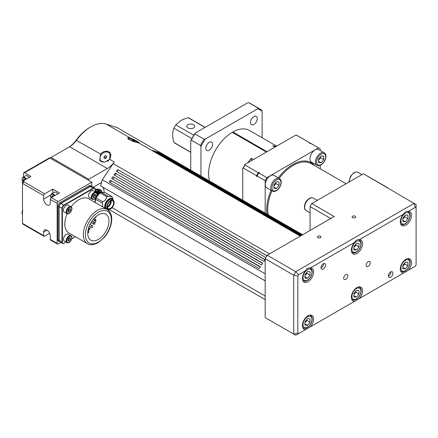 <?xml version="1.0" encoding="UTF-8"?>
<svg xmlns="http://www.w3.org/2000/svg" width="438" height="438" viewBox="0 0 438 438"><rect width="100%" height="100%" fill="white"/><g stroke="black" fill="none" stroke-linecap="round" stroke-linejoin="round"><path stroke-width="0.66" d="M96.086 197.823L98.911 193.952M95.161 198.764L95.353 198.135M96.897 195.222L99.486 192.966M99.218 193.257L98.2 194.018M97.001 194.198L98.977 192.671M96.902 193.486L98.468 192.375M98.818 191.691A6.099 3.52 120 0 0 97.433 192.222A6.099 3.52 120 0 0 96.595 192.802M100.088 191.811L97.69 192.37L96.749 193.065M101.309 191.964L96.743 193.059M96.71 192.994L101.063 191.806M101.791 192.238L96.94 193.656M96.924 193.574L101.572 192.101M101.704 192.233L97.001 194.439M97.001 194.33L101.758 192.233M100.97 192.463L96.771 195.698M95.665 197.773L95.161 199.389M95.161 199.082L95.517 197.949M96.836 195.479L101.096 192.402M98.298 194.718L97.324 195.934M96.891 196.47L98.692 194.231M274.894 147.146L272.726 145.898A33.89 19.568 -60 0 1 276.263 146.358M251.313 160.762L251.313 158.26L253.476 159.509M93.223 187.272L101.501 182.493A40.378 23.313 -60 0 1 102.262 179.744L113.157 163.631A35.33 20.4 -60 0 1 114.307 161.989L109.714 159.339L104.666 162.18L99.765 160.691L100.439 154.176L102.268 152.419L104.567 151.4L106.954 151.219L109.035 151.876L110.004 152.643L109.714 159.339M88.257 180.133L88.766 179.246L107.337 168.526A17.306 9.992 120 0 0 114.307 161.989M109.664 209.829A17.306 9.992 120 0 0 108.427 210.344M102.262 179.744L265.182 273.805M265.85 257.571L116.464 171.324L117.669 169.539L266.923 255.71M263.95 261.431L114.05 174.888L115.254 173.109L265.154 259.652L263.95 261.431M261.541 265.001L111.641 178.458L112.845 176.673L262.745 263.216L261.541 265.001M259.132 268.565L109.232 182.022L110.436 180.237L260.336 266.78L259.132 268.565M159.963 152.9L302.182 235.009M302.444 234.856L160.084 152.665M310.049 230.465L310.049 206.566L330.745 218.518M242.745 200.177L242.745 168.581L243.254 168.006L256.515 175.66L257.024 176.821L257.024 175.95L265.182 180.664L265.182 213.125M266.403 152.052L232.244 132.325A33.89 19.568 -60 0 0 209.599 181.042M247.777 162.799A33.89 19.568 -60 0 1 251.313 158.26M232.857 132.681L232.857 131.975A33.89 19.568 -60 0 1 249.496 130.469L276.635 146.139M190.738 170.152L190.738 140.751L191.253 140.149L200.429 145.443L200.938 146.637L200.938 176.038M262.121 137.762L262.121 111.312A56.962 32.888 120 0 0 257.73 108.777L205.329 139.032L204.042 139.191L194.861 133.891L195.129 133.147A56.962 32.888 120 0 0 190.738 140.751M195.129 133.147L247.536 102.892L248.822 102.738L257.998 108.038L257.73 108.777M262.121 111.312L261.612 110.119A57.685 33.304 120 0 0 259.86 108.98A57.685 33.304 120 0 0 257.998 108.038M205.329 139.032A56.962 32.888 120 0 0 200.938 146.637M250.492 122.47A4.791 2.765 -60 0 1 252.584 117.647A4.791 2.765 -60 0 1 256.279 116.366A4.791 2.765 -60 0 1 256.279 121.901A4.791 2.765 -60 0 1 251.483 124.666A4.791 2.765 -60 0 1 250.492 122.47M205.789 148.279A4.791 2.765 -60 0 1 207.88 143.461A4.791 2.765 -60 0 1 211.576 142.175A4.791 2.765 -60 0 1 211.576 147.71A4.791 2.765 -60 0 1 206.78 150.475A4.791 2.765 -60 0 1 205.789 148.279M232.857 131.975L267.016 151.696M320.244 150.502L320.244 148.871A53.359 30.808 120 0 0 319.39 148.345A53.359 30.808 120 0 0 318.508 147.869L266.917 177.658L258.759 172.95L259.51 172.512L258.25 172.654L244.99 165L245.236 164.272A52.637 30.392 120 0 0 242.745 168.581M245.236 164.272L295.327 135.353L296.586 135.211L309.841 142.865L309.6 143.593L310.35 143.16L318.508 147.869M320.244 168.822L320.244 165.323M266.917 177.658A53.359 30.808 120 0 0 265.182 180.664M272.261 191.072L266.753 187.897A7.211 4.161 -60 0 1 266.753 179.569A7.211 4.161 -60 0 1 273.964 175.403L279.471 178.584A7.211 4.161 120 0 0 275.869 178.939A7.211 4.161 120 0 0 271.155 185.296A7.211 4.161 120 0 0 272.261 191.072C275.431 192.014 275.059 191.072 276.438 190.678C279.28 188.674 280.873 185.936 281.218 182.465C281.344 180.828 280.763 179.531 279.471 178.584M316.97 165.263L311.462 162.082A7.211 4.161 -60 0 1 311.462 153.76A7.211 4.161 -60 0 1 318.672 149.593L324.18 152.774A7.211 4.161 120 0 0 320.572 153.13A7.211 4.161 120 0 0 315.864 159.487A7.211 4.161 120 0 0 316.97 165.263C320.134 166.205 319.762 165.263 321.142 164.869C323.989 162.865 325.582 160.127 325.921 156.656C326.047 155.014 325.467 153.722 324.18 152.774M305.675 329.546A7.933 4.577 -60 0 1 304.043 329.179A7.933 4.577 -60 0 1 304.043 320.019A7.933 4.577 -60 0 1 311.976 315.442A7.933 4.577 -60 0 1 313.619 319.072A7.933 4.577 -60 0 1 310.345 326.847L298.656 333.597L297.813 333.11L297.813 276.186L293.734 275.212L293.734 334.084L265.182 317.599L265.182 258.727L267.218 255.195L334.216 216.514L311.785 203.56A53.359 30.808 120 0 0 310.049 206.566M311.785 203.56L363.376 173.771L414.058 203.385L295.77 271.68L293.734 275.212L265.182 258.727M387.548 188.077L387.548 187.727A53.359 30.808 120 0 0 386.694 187.201L364.257 174.247A53.359 30.808 120 0 0 363.376 173.771M408.238 211.455A7.933 4.577 -60 0 1 409.869 211.822A7.933 4.577 -60 0 1 411.512 215.452A7.933 4.577 -60 0 1 408.052 223.435A7.933 4.577 -60 0 1 401.936 225.565A7.933 4.577 -60 0 1 403.568 214.155C404.449 212.085 406.004 211.187 408.238 211.455L415.257 207.404L416.1 207.891L416.1 264.815L415.257 266.282L310.345 326.847M416.1 207.891L416.1 204.562L414.058 203.385L415.257 207.404M354.621 301.289A7.933 4.577 -60 0 1 352.99 300.922A7.933 4.577 -60 0 1 352.99 291.763A7.933 4.577 -60 0 1 360.923 287.18A7.933 4.577 -60 0 1 362.565 290.816A7.933 4.577 -60 0 1 359.291 298.59M403.568 273.027A7.933 4.577 -60 0 1 401.936 272.66A7.933 4.577 -60 0 1 401.936 263.501A7.933 4.577 -60 0 1 409.869 258.924A7.933 4.577 -60 0 1 411.512 262.554A7.933 4.577 -60 0 1 408.238 270.328M359.291 239.717A7.933 4.577 -60 0 1 360.923 240.084A7.933 4.577 -60 0 1 362.565 243.714A7.933 4.577 -60 0 1 359.1 251.697A7.933 4.577 -60 0 1 352.99 253.821A7.933 4.577 -60 0 1 354.621 242.411C355.503 240.347 357.058 239.444 359.291 239.717L403.568 214.155M310.345 267.974A7.933 4.577 -60 0 1 311.976 268.341A7.933 4.577 -60 0 1 313.619 271.971A7.933 4.577 -60 0 1 310.153 279.953A7.933 4.577 -60 0 1 304.043 282.083A7.933 4.577 -60 0 1 305.675 270.673C306.556 268.603 308.111 267.706 310.345 267.974L354.621 242.411M297.813 276.186L298.656 274.725L305.675 270.673M321.01 267.706A3.247 1.872 -60 0 1 322.428 264.437A3.247 1.872 -60 0 1 324.925 263.572A3.247 1.872 -60 0 1 324.925 267.317A3.247 1.872 -60 0 1 321.684 269.189A3.247 1.872 -60 0 1 321.01 267.706M366.135 265.204A2.885 1.664 -60 0 1 367.394 262.302A2.885 1.664 -60 0 1 369.617 261.53A2.885 1.664 -60 0 1 369.617 264.859A2.885 1.664 -60 0 1 366.732 266.523A2.885 1.664 -60 0 1 366.135 265.204M343.699 278.157A2.885 1.664 -60 0 1 344.958 275.25A2.885 1.664 -60 0 1 347.181 274.478A2.885 1.664 -60 0 1 347.181 277.812A2.885 1.664 -60 0 1 344.295 279.477A2.885 1.664 -60 0 1 343.699 278.157M388.314 275.945A3.247 1.872 -60 0 1 389.727 272.682A3.247 1.872 -60 0 1 392.229 271.812A3.247 1.872 -60 0 1 392.229 275.562A3.247 1.872 -60 0 1 388.982 277.435A3.247 1.872 -60 0 1 388.314 275.945M297.813 333.11L293.734 334.084L295.77 335.262L298.656 333.597M107.332 206.681A4.473 2.579 120 0 0 110.59 201.037M107.748 207.13A5.338 3.082 120 0 0 111.186 201.173M107.89 207.059A4.906 2.831 120 0 0 111.197 201.332M111.137 200.796A4.473 2.579 -60 0 1 108.038 206.977A4.473 2.579 -60 0 1 107.398 207.273M110.491 208.389A4.473 2.579 120 0 0 113.409 204.453A4.473 2.579 120 0 0 112.725 200.872A4.473 2.579 120 0 0 108.257 203.451A4.473 2.579 120 0 0 108.257 208.614A4.473 2.579 120 0 0 110.491 208.389M110.491 200.5A5.19 2.995 120 0 0 107.009 205.411A5.19 2.995 120 0 0 108.29 209.402A5.19 2.995 120 0 0 113.086 206.238A5.19 2.995 120 0 0 113.426 200.5A5.19 2.995 120 0 0 110.491 200.5M113.426 200.5L112.571 199.679A5.48 3.165 120 0 0 112.21 199.405A5.48 3.165 120 0 0 109.473 199.679A5.48 3.165 120 0 0 105.892 204.508A5.48 3.165 120 0 0 106.73 208.899A5.48 3.165 120 0 0 107.146 209.074L108.29 209.402M106.773 208.921A5.552 3.203 -60 0 1 106.286 208.723A5.552 3.203 -60 0 1 105.438 204.278A5.552 3.203 -60 0 1 109.062 199.383A5.552 3.203 -60 0 1 111.838 199.109A5.552 3.203 -60 0 1 112.248 199.432M105.115 208.264A6.127 3.537 -60 0 1 109.062 198.912A6.127 3.537 -60 0 1 113.272 200.303A6.127 3.537 -60 0 1 113.289 200.369M108.104 209.353A6.127 3.537 -60 0 1 108.038 209.369A6.127 3.537 -60 0 1 107.272 209.506M102.87 206.966L102.229 203.161A7.933 4.577 -60 0 1 102.755 201.809C105.038 200.664 106.385 198.989 106.801 196.771L100.171 192.944A7.933 4.577 -60 0 1 100.696 192.611A7.933 4.577 -60 0 1 101.222 192.337L105.273 192.698L111.904 196.525A7.933 4.577 -60 0 1 112.429 197.275L113.272 200.303M106.801 196.771A7.933 4.577 -60 0 1 107.332 196.443A7.933 4.577 -60 0 1 107.858 196.164C110.135 196.821 111.482 196.941 111.904 196.525M101.222 192.337L107.858 196.164M102.229 203.161L95.599 199.334A7.933 4.577 -60 0 1 96.125 197.976L102.755 201.809M88.06 230.174L88.766 230.585L87.907 231.083M87.748 233.06L88.766 232.469L88.766 230.585M187.935 124.704A3.964 2.289 180 0 1 192.26 124.206A3.964 2.289 180 0 1 194.707 126.319A3.964 2.289 180 0 1 190.738 128.608A3.964 2.289 180 0 1 186.774 126.319A3.964 2.289 180 0 1 187.935 124.704M95.599 199.334L95.292 202.591M100.543 192.704A7.501 4.331 120 0 0 100.395 192.791A7.501 4.331 120 0 0 99.103 193.716L100.171 192.944M99.103 193.716L96.125 197.976M96.584 196.854A7.501 4.331 120 0 0 95.292 200.171M67.967 240.292L69.242 238.705L69.127 237.79M94.351 195.195L95.676 195.961L94.422 197.582L93.108 196.821L94.351 195.195L94.208 194.297M69.264 209.676L70.589 210.443L69.341 212.063L68.021 211.302L69.264 209.676L69.127 208.778M193.831 135.238L175.83 124.852L180.806 120.587C182.465 119.585 184.929 118.627 188.203 117.712L205.033 127.431M190.738 152.183L173.908 142.465C172.271 136.76 172.271 131.997 173.908 128.181L191.899 138.583M175.83 124.852A14.421 8.327 120 0 0 173.908 128.181M205.159 127.354L189.227 118.156A14.421 8.327 120 0 0 188.203 117.712M173.908 142.465A14.421 8.327 120 0 0 174.806 143.133L190.738 152.336M98.353 239.416A14.996 8.661 -60 0 1 90.852 240.161A14.996 8.661 -60 0 1 90.852 222.843A14.996 8.661 -60 0 1 105.854 214.182A14.996 8.661 -60 0 1 108.153 226.2A14.996 8.661 -60 0 1 98.353 239.416M69.292 241.059L68.016 240.944L68.016 239.247L69.292 237.659L70.567 237.774L70.567 239.471L69.292 241.059L68.016 240.32M69.242 238.705L70.567 239.471M94.422 197.582L93.124 197.527L93.08 195.857L94.329 194.237L95.626 194.291L95.676 195.961M69.341 212.063L68.043 212.014L67.994 210.344L69.242 208.723L70.54 208.773L70.589 210.443M71.076 206.851A19.759 11.404 -60 0 1 78.774 199.733A19.759 11.404 -60 0 1 88.651 198.759L107.211 209.474A19.759 11.404 120 0 0 97.335 210.448A19.759 11.404 120 0 0 84.424 227.859A19.759 11.404 120 0 0 87.458 243.692C89.39 245.395 92.927 245.088 98.057 242.783L104.353 237.401C107.606 233.52 109.839 229.216 111.038 224.48C112.67 217.401 111.394 212.397 107.211 209.474M87.458 243.692L68.897 232.978A19.759 11.404 -60 0 1 67.118 213.711M67.003 242.614L64.249 241.026A3.964 2.289 -60 0 1 64.249 236.449A3.964 2.289 -60 0 1 68.213 234.155L70.967 235.748A3.964 2.289 120 0 0 68.985 235.945A3.964 2.289 120 0 0 66.395 239.438A3.964 2.289 120 0 0 67.003 242.614C69.642 244.448 73.874 237.117 70.967 235.748M92.089 199.17L89.336 197.576A3.964 2.289 -60 0 1 89.336 192.999A3.964 2.289 -60 0 1 93.299 190.711L96.053 192.298A3.964 2.289 120 0 0 93.984 192.545A3.964 2.289 120 0 0 91.465 196.049A3.964 2.289 120 0 0 92.089 199.17C94.728 200.998 98.961 193.667 96.053 192.298M67.003 213.651L64.249 212.058A3.964 2.289 -60 0 1 64.249 207.481A3.964 2.289 -60 0 1 68.213 205.192L70.967 206.78A3.964 2.289 120 0 0 68.892 207.032A3.964 2.289 120 0 0 66.379 210.53A3.964 2.289 120 0 0 67.003 213.651C69.642 215.48 73.874 208.149 70.967 206.78M100.209 191.992A5.913 3.416 120 0 0 99.908 191.882M99.793 191.855A5.913 3.416 120 0 0 99.059 191.817M66.111 242.099L64.222 243.189A2.595 1.5 -60 0 1 62.388 242.132L62.388 208.526A2.595 1.5 -60 0 1 64.222 205.345L93.327 188.543A2.595 1.5 -60 0 1 95.161 189.605L95.161 191.784M95.161 198.326L95.161 202.515M75.407 236.734L71.777 238.83M52.998 195.983L53.294 196.492M24.446 179.498L24.742 180.007M353.899 294.435L355.935 292.217L355.76 291.21M402.845 266.173L404.882 263.961L404.707 262.953M304.952 322.696L306.989 320.479L306.814 319.472M304.952 275.595L306.989 273.378L306.814 272.37M402.845 219.077L404.882 216.859L404.707 215.852M353.899 247.333L355.935 245.121L355.76 244.108M93.327 188.543L93.124 188.192A2.885 1.664 120 0 1 94.564 188.05A2.885 1.664 120 0 1 95.161 189.369L95.161 189.605M62.579 243.451L59.721 241.803A2.885 1.664 -60 0 1 59.125 240.484L59.125 206.878A2.885 1.664 -60 0 1 61.161 203.347L90.266 186.544L93.124 188.192L64.019 204.995A2.885 1.664 120 0 0 61.977 208.526L61.977 242.132A2.885 1.664 120 0 0 62.579 243.451A2.885 1.664 120 0 0 64.019 243.309L64.222 243.189M51.865 197.314L51.607 196.651L52.341 195.6L53.589 196.323M51.607 196.651L52.878 195.912M23.345 180.916L23.055 180.166L23.789 179.115L25.037 179.837M23.055 180.166L24.325 179.427M105.646 158.31A1.44 1.161 137 0 1 105.766 158.118A1.44 1.161 137 0 1 106.319 157.62A1.44 1.161 137 0 1 106.549 157.505M356.444 297.156L353.899 296.931L353.899 293.531L356.444 290.356L358.996 290.586L358.996 293.986L356.444 297.156L353.899 295.683M355.935 292.217L358.996 293.986M405.391 268.899L402.845 268.669L402.845 265.269L405.391 262.099L407.942 262.329L407.942 265.724L405.391 268.899L402.845 267.426M404.882 263.961L407.942 265.724M307.498 325.418L304.952 325.188L304.952 321.788L307.498 318.618L310.049 318.848L310.049 322.242L307.498 325.418L304.952 323.945M306.989 320.479L310.049 322.242M307.498 278.316L304.952 278.086L304.952 274.692L307.498 271.516L310.049 271.746L310.049 275.146L307.498 278.316L304.952 276.843M306.989 273.378L310.049 275.146M405.391 221.798L402.845 221.568L402.845 218.173L405.391 214.998L407.942 215.228L407.942 218.628L405.391 221.798L402.845 220.325M404.882 216.859L407.942 218.628M356.444 250.054L353.899 249.83L353.899 246.43L356.444 243.26L358.996 243.484L358.996 246.884L356.444 250.054L353.899 248.587M355.935 245.121L358.996 246.884M90.266 186.544A2.885 1.664 -60 0 1 91.706 186.402L94.564 188.05M64.222 205.345L60.959 203.462A2.595 1.5 120 0 0 59.125 206.643L62.388 208.526M106.554 157.483L105.553 158.364M101.747 192.205A7.211 4.161 120 0 0 99.475 190.338A7.211 4.161 120 0 0 95.572 192.019M133.645 140.784L134.822 141.463L134.576 141.611L131.975 140.395L133.645 140.784L133.459 141.195M106.5 157.817L105.076 158.638L103.899 157.954L104.145 156.459L105.569 155.643L106.746 156.322L106.5 157.817M105.569 155.643L106.664 156.815M104.145 156.459L105.607 158.025M101.835 192.244L101.512 190.973A7.933 4.577 120 0 0 100.986 190.223L96.94 189.862A7.933 4.577 120 0 0 95.889 190.47L95.303 191.866M49.653 233.328L44.665 236.208A1.44 0.832 -60 0 1 43.942 236.279A1.44 0.832 -60 0 1 43.647 235.622L43.647 232.085A4.687 2.705 60 0 1 44.616 229.939A4.687 2.705 60 0 1 48.229 231.198A4.687 2.705 60 0 1 50.271 235.912L50.271 239.444A1.44 0.832 120 0 0 50.573 240.106L57.455 244.081A1.44 0.832 -60 0 1 57.159 243.418L57.159 203.385A1.44 0.832 -60 0 1 58.177 201.617L51.295 197.648A1.44 0.832 120 0 0 50.271 199.41L50.271 202.942A4.687 2.705 60 0 1 49.302 205.088A4.687 2.705 60 0 1 45.689 203.834A4.687 2.705 60 0 1 43.647 199.115L43.647 195.583A1.44 0.832 -60 0 1 44.665 193.82L52.823 189.106L59.453 192.934L51.295 197.648M59.623 241.738A2.885 1.664 -60 0 1 59.519 241.683A2.885 1.664 -60 0 1 58.922 240.363L58.922 206.758A2.885 1.664 -60 0 1 60.959 203.227L90.064 186.424A2.885 1.664 -60 0 1 91.504 186.281A2.885 1.664 -60 0 1 91.602 186.347M54.947 195.534A3.964 2.289 -120 0 0 53.381 194.083A3.964 2.289 -120 0 0 51.399 193.886L54.153 192.298A3.964 2.289 60 0 1 56.135 192.496A3.964 2.289 60 0 1 57.701 193.946M26.395 179.049A3.964 2.289 -120 0 0 24.829 177.598A3.964 2.289 -120 0 0 22.847 177.401L25.601 175.813A3.964 2.289 60 0 1 27.583 176.01A3.964 2.289 60 0 1 29.149 177.461M130.048 140.155A5.771 0.816 -155.8 0 1 128.137 138.567A5.771 0.816 -155.8 0 1 132.982 139.853A5.771 0.816 -155.8 0 1 138.539 142.985M102.87 162.148A5.771 4.637 137 0 1 101.107 161.075A5.771 4.637 137 0 1 101.244 154.784A5.771 4.637 137 0 1 109.538 153.201A5.771 4.637 137 0 1 107.392 161.37M323.545 263.605A3.247 1.872 -60 0 1 321.021 267.979M390.849 271.85A3.247 1.872 -60 0 1 388.325 276.219M100.986 190.223L99.459 189.342L95.413 188.981A7.933 4.577 120 0 0 95.15 189.112M96.94 189.862L95.413 188.981M95.889 190.47L95.161 190.054M43.647 235.622L22.486 223.402L22.907 224.136L43.942 236.279M22.486 223.402L22.486 181.693M60.86 242.46L58.177 244.01A1.44 0.832 -60 0 1 57.455 244.081M59.519 241.683L58.5 241.097A2.885 1.664 -60 0 1 57.898 239.778L57.898 206.172A2.885 1.664 -60 0 1 59.94 202.641L89.045 185.838A2.885 1.664 -60 0 1 90.485 185.69L91.504 186.281M52.823 193.065L52.823 189.106M44.665 193.82L23.926 181.847L22.486 183.369L43.647 195.583M23.504 177.023L23.504 173.36A1.44 0.832 60 0 1 23.805 172.698A1.44 0.832 60 0 1 24.523 172.769L30.901 176.454L23.926 180.478L22.486 182.487L22.486 183.369M24.523 172.769L51.038 157.466L50.529 158.348M88.766 179.246L51.038 157.466L69.609 146.746A17.306 9.992 120 0 0 76.579 140.204A35.33 20.4 -60 0 1 90.808 126.85A35.33 20.4 -60 0 1 106.188 124.085L117.083 127.622L302.631 234.752M90.808 126.85L89.785 127.442A33.89 19.568 120 0 0 76.135 140.248A18.746 10.824 -60 0 1 68.607 147.321M109.538 153.201L110.42 154.143A5.771 4.637 137 0 1 111.049 155.063M23.805 172.698L49.297 157.981A1.44 0.832 -120 0 1 50.02 158.052L91.827 182.192L91.827 186.468M91.827 182.192L58.177 201.617M100.28 159.684A6.488 5.218 -43 0 0 100.735 161.452M110.42 153.18A6.488 5.218 -43 0 0 108.213 152.282M298.656 274.725L295.77 271.68L267.218 255.195M266.879 255.787L117.669 169.539M116.826 171.532L117.981 169.824M265.056 259.794L115.254 173.109M114.778 175.309L115.884 173.672M262.597 263.435L112.845 176.673M112.73 179.087L113.787 177.521M260.188 266.999L110.436 180.237M110.321 182.651L111.378 181.086M129.101 137.631L130.343 138.03C135.468 140.237 138.534 141.917 139.547 143.073L134.154 141.808L129.686 139.952L127.666 138.063L129.101 137.631M157.554 152.117L301.656 235.316M155.145 151.334L301.125 235.617M152.736 150.552L300.599 235.923M300.862 235.77L152.851 150.316M301.393 235.463L155.26 151.099M301.919 235.162L157.669 151.882M265.182 295.519A11.536 6.663 -60 0 1 264.924 295.891A40.378 23.313 120 0 0 265.182 296.898M265.182 279.433A40.378 23.313 120 0 0 264.924 280.731A11.536 6.663 -60 0 1 265.182 280.813M112.079 207.645L264.924 295.891M104.036 192.441A11.536 6.663 120 0 0 102.47 186.938M101.501 182.493A40.378 23.313 -60 0 0 100.751 185.947L264.924 280.731M320.479 236.219A1.774 1.024 180 0 1 320.999 236.942A1.774 1.024 180 0 1 319.225 237.965A1.774 1.024 180 0 1 317.451 236.942A1.774 1.024 180 0 1 318.546 236A1.774 1.024 180 0 1 320.479 236.219M355.152 216.202A1.774 1.024 180 0 1 355.672 216.925A1.774 1.024 180 0 1 353.899 217.949A1.774 1.024 180 0 1 352.125 216.925A1.774 1.024 180 0 1 353.22 215.983A1.774 1.024 180 0 1 355.152 216.202M109.046 209.474L265.182 299.614M386.694 187.201A53.359 30.808 120 0 0 385.812 186.725M204.042 139.191A57.685 33.304 120 0 0 200.429 145.443M194.861 133.891A57.685 33.304 120 0 0 191.253 140.149M259.86 108.98L250.684 103.68A57.685 33.304 120 0 0 248.822 102.738M318.634 160.051L320.676 157.833L320.501 156.826M273.931 185.86L275.967 183.642L275.792 182.635M321.185 162.772L318.634 162.542L318.634 159.142L321.185 155.972L323.731 156.202L323.731 159.602L321.185 162.772L318.634 161.299M320.676 157.833L323.731 159.602M276.477 188.581L273.931 188.351L273.931 184.956L276.477 181.781L279.028 182.011L279.028 185.411L276.477 188.581L273.931 187.108M275.967 183.642L279.028 185.411M310.98 143.489A53.359 30.808 120 0 0 310.723 143.341L297.468 135.687A53.359 30.808 120 0 0 296.586 135.211M310.723 143.341A53.359 30.808 120 0 0 309.841 142.865M244.99 165A53.359 30.808 120 0 0 243.254 168.006M258.25 172.654A53.359 30.808 120 0 0 256.515 175.66M258.759 172.95A53.359 30.808 120 0 0 257.024 175.95M319.39 148.345L311.232 143.637A53.359 30.808 120 0 0 310.35 143.16M113.157 163.631L269.485 253.887M314.364 165.422A36.776 21.232 120 0 0 292.715 164.529A36.776 21.232 120 0 0 278.289 177.899M271.078 190.388A36.776 21.232 120 0 0 267.049 214.209M346.102 183.746L311.248 163.626A36.053 20.816 120 0 0 293.225 165.411A36.053 20.816 120 0 0 279.165 178.408M271.954 190.897A36.053 20.816 120 0 0 268.187 214.866M94.061 222.986A0.723 0.416 120 0 0 93.59 223.621A0.723 0.416 120 0 0 93.699 224.201A0.723 0.723 0 0 0 94.783 223.572A0.723 0.723 0 0 0 94.422 222.947A0.723 0.416 120 0 0 94.061 222.986M89.275 228.406A0.723 0.416 120 0 0 88.804 229.041A0.723 0.416 120 0 0 88.919 229.621A0.723 0.723 0 0 0 89.998 228.997A0.723 0.723 0 0 0 89.637 228.373A0.723 0.416 120 0 0 89.275 228.406M95.265 220.779A0.723 0.723 0 0 0 95.604 219.433A0.723 0.416 120 0 0 95.243 219.471A0.723 0.416 120 0 0 94.739 220.456M94.531 220.725A1.155 0.668 120 0 0 93.776 221.743A1.155 0.668 120 0 0 93.951 222.663L95.068 222.663C95.884 221.967 95.895 221.299 95.106 220.664A1.155 0.668 120 0 0 94.531 220.725M91.673 225.669A1.155 0.668 120 0 0 90.918 226.687A1.155 0.668 120 0 0 91.099 227.612L92.215 227.607C93.031 226.911 93.042 226.249 92.248 225.614A1.155 0.668 120 0 0 91.673 225.669M98.353 242.126A18.314 10.572 -60 0 1 87.14 226.167A18.314 10.572 -60 0 1 109.571 213.218A18.314 10.572 -60 0 1 98.353 242.126M69.292 236.471A3.531 2.042 -60 0 1 71.454 239.553A3.531 2.042 -60 0 1 67.129 242.05A3.531 2.042 -60 0 1 69.292 236.471M94.296 193.07A3.531 2.042 -60 0 1 96.579 196A3.531 2.042 -60 0 1 92.254 198.655A3.531 2.042 -60 0 1 94.296 193.07M69.204 207.557A3.531 2.042 -60 0 1 71.498 210.475A3.531 2.042 -60 0 1 67.173 213.142A3.531 2.042 -60 0 1 69.204 207.557M99.004 191.63A5.913 3.416 120 0 0 97.132 192.2A5.913 3.416 120 0 0 96.469 192.643M62.388 242.132L59.125 240.484M99.952 191.499A6.203 3.581 120 0 0 96.924 191.849A6.203 3.581 120 0 0 96.163 192.364M50.989 197.877A3.531 2.042 60 0 1 50.578 196.054A3.531 2.042 60 0 1 51.876 194.275A3.531 2.042 60 0 1 54.422 195.841M22.65 181.841A3.531 2.042 60 0 1 22.026 179.569A3.531 2.042 60 0 1 23.323 177.79A3.531 2.042 60 0 1 25.869 179.356M22.486 214.472A3.531 2.042 60 0 1 22.026 212.539A3.531 2.042 60 0 1 22.486 211.138M356.444 288.576A6.346 3.663 -60 0 1 360.332 294.106A6.346 3.663 -60 0 1 352.563 298.59A6.346 3.663 -60 0 1 356.444 288.576M405.391 260.314A6.346 3.663 -60 0 1 409.278 265.844A6.346 3.663 -60 0 1 401.509 270.334A6.346 3.663 -60 0 1 405.391 260.314M307.498 316.833A6.346 3.663 -60 0 1 311.385 322.363A6.346 3.663 -60 0 1 303.616 326.852A6.346 3.663 -60 0 1 307.498 316.833M307.498 269.737A6.346 3.663 -60 0 1 311.385 275.267A6.346 3.663 -60 0 1 303.616 279.751A6.346 3.663 -60 0 1 307.498 269.737M405.391 213.218A6.346 3.663 -60 0 1 409.278 218.748A6.346 3.663 -60 0 1 401.509 223.232A6.346 3.663 -60 0 1 405.391 213.218M356.444 241.475A6.346 3.663 -60 0 1 360.332 247.005A6.346 3.663 -60 0 1 352.563 251.494A6.346 3.663 -60 0 1 356.444 241.475M351.632 299.165A7.211 4.161 120 0 0 352.229 299.647C355.399 300.588 355.026 299.647 356.406 299.253C359.248 297.249 360.841 294.511 361.18 291.04C361.312 289.403 360.731 288.105 359.439 287.158A7.211 4.161 120 0 0 358.722 286.885M400.578 270.908A7.211 4.161 120 0 0 401.175 271.39C404.345 272.332 403.973 271.39 405.353 270.991C408.194 268.992 409.787 266.255 410.127 262.784C410.258 261.141 409.678 259.849 408.386 258.902A7.211 4.161 120 0 0 407.668 258.628M302.685 327.427A7.211 4.161 120 0 0 303.282 327.909C306.447 328.85 306.08 327.909 307.46 327.509C310.301 325.511 311.894 322.773 312.234 319.302C312.365 317.66 311.785 316.367 310.493 315.42A7.211 4.161 120 0 0 309.775 315.146M302.685 280.325A7.211 4.161 120 0 0 303.282 280.807C306.447 281.749 306.08 280.807 307.46 280.413C310.301 278.409 311.894 275.672 312.234 272.201C312.365 270.564 311.785 269.266 310.493 268.319A7.211 4.161 120 0 0 308.363 268.078M400.578 223.807A7.211 4.161 120 0 0 401.175 224.289C404.345 225.231 403.973 224.289 405.353 223.895C408.194 221.891 409.787 219.153 410.127 215.682C410.258 214.045 409.678 212.748 408.386 211.8A7.211 4.161 120 0 0 406.256 211.559M351.632 252.064A7.211 4.161 120 0 0 352.229 252.551C355.399 253.493 355.026 252.551 356.406 252.151C359.248 250.153 360.841 247.415 361.18 243.944C361.312 242.302 360.731 241.009 359.439 240.062A7.211 4.161 120 0 0 357.309 239.816M43.647 232.085L46.959 230.174M43.647 199.115L50.534 195.14M57.159 243.418L50.271 239.444M50.271 199.41L57.159 203.385M90.064 186.424L89.045 185.838M60.959 203.227L59.94 202.641M58.922 206.758L57.898 206.172M58.922 240.363L57.898 239.778M23.926 181.847L23.926 180.478M100.543 154.039L76.135 140.248M107.337 168.526L69.609 146.746M130.343 138.03L106.188 124.085M300.249 236.126L139.142 143.111M313.329 198.129C311.861 197.489 310.449 197.631 309.091 198.562C306.255 200.593 304.684 203.341 304.372 206.802C304.717 208.198 303.715 208.346 306.118 210.618A7.211 4.161 -60 0 1 306.118 202.296A7.211 4.161 -60 0 1 313.329 198.129L317.26 200.401M349.338 181.879A7.211 4.161 -60 0 1 352.327 174.412A7.211 4.161 -60 0 1 358.032 172.32L361.963 174.592M321.185 154.192A6.346 3.663 -60 0 1 325.067 159.717A6.346 3.663 -60 0 1 317.298 164.206A6.346 3.663 -60 0 1 321.185 154.192M276.477 180.002A6.346 3.663 -60 0 1 280.364 185.531A6.346 3.663 -60 0 1 272.595 190.015A6.346 3.663 -60 0 1 276.477 180.002M105.876 208.406L106.73 208.899M111.356 198.912L112.21 199.405M94.926 217.56A0.723 0.723 0 0 0 95.917 216.657M89.91 224.634L89.314 225.981M92.807 219.936L91.936 221.13M108.038 209.369L107.376 209.567M90.978 222.63L93.699 224.201M91.745 221.404L94.422 222.947M88.257 229.238L88.919 229.621M88.657 227.804L89.637 228.373M94.006 218.513L95.604 219.433M91.756 221.398L93.951 222.663M93.13 219.526L95.106 220.664M89.122 226.473L91.099 227.612M90.053 224.344L92.248 225.614M100.395 192.791L100.696 192.611M50.928 197.938L50.452 195.879L51.399 193.886M22.612 181.934L21.9 179.394L22.847 177.401M22.486 214.658L21.9 212.364L22.847 210.371M359.439 287.158L358.908 286.852M352.229 299.647L351.698 299.34M408.386 258.902L407.855 258.595M401.175 271.39L400.644 271.084M310.493 315.42L309.962 315.114M303.282 327.909L302.751 327.602M310.493 268.319L309.803 267.919M303.282 280.807L302.751 280.501M408.386 211.8L407.696 211.401M401.175 224.289L400.644 223.982M359.439 240.062L358.749 239.663M352.229 252.551L351.698 252.244M101.107 161.075L101.917 161.945M349.13 182L349.075 180.993L350.488 176.333L353.8 172.753L356.182 171.915L358.032 172.32M306.118 210.618L310.049 212.89"/></g></svg>
